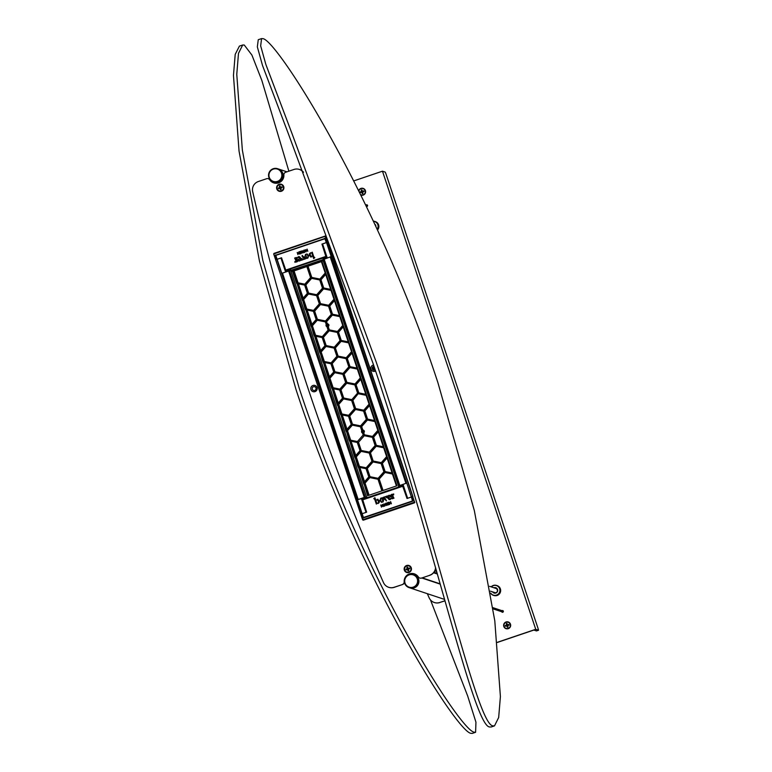<?xml version="1.0" encoding="UTF-8"?>
<svg xmlns="http://www.w3.org/2000/svg" width="772" height="772" viewBox="0 0 772 772"><rect width="100%" height="100%" fill="white"/><g stroke="black" fill="none" stroke-linecap="round" stroke-linejoin="round"><path stroke-width="1.16" d="M413.831 574.619L414.053 573.779M418.299 576.829L416.841 576.346A6.909 6.88 108.4 0 1 409.855 587.859A6.909 6.88 -71.6 0 0 415.925 575.594A6.909 6.88 -71.6 0 0 414.217 574.754L413.377 574.464A6.909 6.88 108.4 0 1 417.353 584.086A6.909 6.88 108.4 0 1 407.307 586.739A6.909 6.88 108.4 0 1 413.377 574.464M416.841 576.346A0.868 0.859 108.4 0 1 416.629 576.008L416.224 574.783M274.485 182.221L274.263 183.041M282.282 180.223L281.703 179.78M273.24 181.825A6.909 6.88 108.4 0 1 268.897 173.092A6.909 6.88 108.4 0 1 277.611 168.711A6.909 6.88 108.4 0 1 281.954 177.444A6.909 6.88 108.4 0 1 273.24 181.825L274.089 182.105A6.909 6.88 -71.6 0 0 282.803 177.734A6.909 6.88 -71.6 0 0 278.451 168.991A6.909 6.88 108.4 0 1 283.073 176.595A0.868 0.859 108.4 0 0 283.112 177L283.459 178.042M272.091 182.076L271.773 181.13M414.796 575.661A6.475 6.456 108.4 0 1 416.484 584.655A6.475 6.456 108.4 0 1 407.51 586.363A6.475 6.456 108.4 0 1 405.831 577.369A6.475 6.456 108.4 0 1 414.796 575.661M427.321 593.678A2144.018 2135.4 -71.6 0 0 429.174 597.856A8.637 8.608 -71.6 0 0 439.77 602.488L444.971 600.732M444.99 600.819L439.77 602.488M434.375 602.527A8.637 8.608 -71.6 0 0 434.443 602.556A8.637 8.608 -71.6 0 0 439.915 602.536M404.335 570.151A3.667 3.657 108.4 0 1 406.641 565.5A3.667 3.657 108.4 0 1 411.273 567.806A3.667 3.657 108.4 0 1 408.967 572.457A3.667 3.657 108.4 0 1 404.335 570.151M276.781 188.937A3.667 3.657 108.4 0 1 279.088 184.286A3.667 3.657 108.4 0 1 283.72 186.592A3.667 3.657 108.4 0 1 281.413 191.244A3.667 3.657 108.4 0 1 276.781 188.937M312.274 389.204A1.94 1.94 108.4 0 1 314.725 386.743A1.94 1.94 108.4 0 1 315.478 389.957A1.94 1.94 108.4 0 1 312.274 389.204M314.744 386.743A1.94 1.94 -71.6 0 0 312.303 389.223A1.94 1.94 -71.6 0 0 313.509 390.439M372.336 368.852A1.94 1.94 108.4 0 1 374.005 366.295A1.94 1.94 -71.6 0 0 373.571 370.077A1.94 1.94 108.4 0 1 372.336 368.852M317.06 387.515A3.242 3.223 -71.6 0 0 312.969 385.479A3.242 3.223 -71.6 0 0 310.933 389.59A3.242 3.223 -71.6 0 0 315.024 391.616A3.242 3.223 -71.6 0 0 317.06 387.515M373.571 364.992A3.242 3.223 -71.6 0 0 370.994 369.228A3.242 3.223 -71.6 0 0 375.588 371.042M435.678 567.989A8.637 8.608 108.4 0 1 429.859 575.265L421.541 578.083A2.596 2.577 108.4 0 1 419.823 578.064M414.439 573.895A7.778 7.739 -71.6 0 0 405.715 576.848M404.306 581.297A7.778 7.739 -71.6 0 0 404.325 581.866A2.596 2.577 108.4 0 1 402.579 584.51L394.251 587.328A8.637 8.608 108.4 0 1 388.789 587.347A8.637 8.608 108.4 0 1 388.712 587.328M268.376 178.728A2.596 2.577 108.4 0 1 269.795 179.789A7.778 7.739 -71.6 0 0 273.761 182.896M299.488 169.473A8.637 8.608 108.4 0 1 299.565 169.493A8.637 8.608 108.4 0 1 303.386 172.079M421.541 578.083L429.859 575.265M435.562 567.574A8.637 8.608 108.4 0 1 429.714 575.217M394.251 587.328L394.106 587.28A8.637 8.608 108.4 0 1 383.51 582.648A2144.018 2135.4 108.4 0 1 252.695 191.668A8.637 8.608 108.4 0 1 258.34 181.526L266.658 178.708A2.596 2.577 108.4 0 1 269.65 179.741A7.778 7.739 108.4 0 0 283.874 174.926A2.596 2.577 108.4 0 1 285.63 172.281L293.949 169.464A8.637 8.608 108.4 0 1 303.483 172.33M394.106 587.28L402.579 584.51M404.325 581.866L404.181 581.818A2.596 2.577 108.4 0 1 402.424 584.462M404.181 581.818A7.778 7.739 108.4 0 1 418.405 577.002A2.596 2.577 108.4 0 0 419.756 578.045L419.9 578.093M421.396 578.035A2.596 2.577 108.4 0 1 419.756 578.045M375.192 369.875A1.94 1.94 108.4 0 1 373.552 370.077M366.43 206.471A0.868 0.859 -71.6 0 0 367.549 205.391A0.868 0.859 -71.6 0 0 366.266 204.937M501.694 611.723A0.868 0.859 -71.6 0 0 503.103 612.032A0.868 0.859 -71.6 0 0 502.032 610.691M360.978 195.123A3.542 3.532 -71.6 0 1 360.891 195.094A3.542 3.532 -71.6 0 0 365.426 190.626A3.542 3.532 -71.6 0 0 358.71 190.694M508.285 621.971A3.542 3.532 -71.6 0 0 503.836 626.478A3.542 3.532 -71.6 0 0 509.645 627.829A3.542 3.532 -71.6 0 0 508.266 621.971A3.542 3.532 -71.6 0 0 503.807 626.459A3.542 3.532 -71.6 0 0 506.046 628.697M353.798 180.899L382.458 171.191L535.739 629.305L497.351 642.314M535.739 629.305L538.528 630.232L536.482 630.927L533.877 630.058L497.361 642.429M382.458 171.191L385.247 172.117L385.942 173.806L538.123 628.64L538.538 630.232L536.501 630.917M367.096 204.879A0.868 0.859 -71.6 0 0 366.449 204.995M502.861 610.642A0.868 0.859 -71.6 0 0 502.215 610.758M363.216 188.407A3.542 3.532 -71.6 0 0 358.739 190.742M377.749 223.243L378.869 226.408L377.749 223.243M374.951 224.488L374.951 224.488A2.596 2.577 108.4 0 1 375.713 226.128M378.57 225.356L378.01 223.832L378.483 225.395M508.179 622.261L508.208 622.271A3.242 3.223 108.4 0 1 508.208 622.271A3.242 3.223 108.4 0 1 509.433 627.665A3.242 3.223 108.4 0 1 504.058 626.256A3.242 3.223 108.4 0 1 508.179 622.261A3.242 3.223 108.4 0 1 509.395 627.655A3.242 3.223 108.4 0 1 506.133 628.408L506.162 628.418M507.329 627.26L506.895 625.803L505.448 626.237L505.235 625.513L506.683 625.079L506.258 623.622L506.982 623.4L507.407 624.857L508.864 624.423L509.076 625.156L507.629 625.59L508.053 627.038L507.329 627.26L506.895 625.803M507.407 624.857L508.864 624.423M506.258 623.622L506.683 625.079M505.235 625.513L506.779 625.108L507.001 625.841L507.638 625.648M507.706 625.561L507.513 624.895L506.914 625.484M507.378 625.725L506.779 625.108L507.513 624.895L507.648 625.581M358.922 191.109A3.242 3.223 108.4 0 1 365.214 190.848A3.242 3.223 108.4 0 1 360.688 194.679M363.11 188.686L363.139 188.696A3.242 3.223 108.4 0 1 364.326 194.081A3.242 3.223 108.4 0 1 361.055 194.833L361.093 194.843M361.914 189.835L362.338 191.282L363.795 190.848L364.008 191.581L362.55 192.016L362.985 193.473L362.261 193.685L361.827 192.228L360.379 192.662L360.157 191.939L361.614 191.504L361.18 190.047L361.914 189.835M363.795 190.848L362.338 191.282M361.18 190.047L361.614 191.504M360.157 191.939L361.711 191.533L361.923 192.267L362.57 192.074M361.827 192.228L361.711 191.533L362.55 191.697M362.261 193.685L361.923 192.267L362.435 191.321L362.637 191.987M362.579 192.006L361.846 191.91M362.097 191.437L362.309 192.151M496.753 588.525L497.496 590.763M500.565 590.291L499.561 587.164L500.565 590.291M499.793 587.859L500.439 589.75L499.793 587.859M373.397 221.159A5.182 5.163 108.4 0 1 377.247 229.458M377.508 230.008A5.182 5.163 -71.6 0 0 378.859 226.408L377.489 223.224M378.849 226.148A5.182 5.163 -71.6 0 0 378.087 223.774M377.643 223.166A5.182 5.163 -71.6 0 0 375.337 221.603L374.777 221.419M373.484 221.332A5.008 4.989 108.4 0 1 377.161 229.265M375.877 226.476A2.76 2.75 -71.6 0 0 374.777 224.121M491.175 586.836A5.182 5.163 108.4 0 1 499.841 588.708A5.182 5.163 108.4 0 1 490.789 593.465M500.671 590.445L499.561 587.164M500.652 590.184A5.182 5.163 -71.6 0 0 499.889 587.81M499.445 587.202A5.182 5.163 -71.6 0 0 497.139 585.639L496.579 585.456M491.339 586.894A5.008 4.989 108.4 0 1 499.658 588.766A5.008 4.989 108.4 0 1 490.731 593.089M494.273 587.868A2.596 2.577 108.4 0 1 496.772 592.201A2.596 2.577 108.4 0 1 492.903 591.97M493.906 592.298A2.596 2.577 -71.6 0 0 494.64 592.944M492.613 591.873A2.76 2.75 -71.6 0 0 497.544 589.48A2.76 2.75 -71.6 0 0 493.983 587.772M493.308 595.289L493.858 595.473A5.182 5.163 -71.6 0 0 500.661 590.445M496.242 588.129A2.596 2.577 -71.6 0 0 495.267 588.206M430.477 599.921L467.678 696.006L475.948 722.206L475.6 732.281L474.191 732.194C459.919 730.63 359.742 573.094 299.218 388.229L262.789 260.26L242.35 150.086L236.772 74.324L238.49 53.364L242.678 44.998L244.261 45.027L251.904 55.063L261.862 80.491L288.873 171.181M239.407 46.117L235.209 54.368L233.462 75.357L239.04 151.042L259.45 261.061L295.956 389.339C356.162 573.364 456.493 731.759 470.881 733.323L472.319 733.39M261.573 38.6L262.982 38.677C277.254 40.25 377.383 197.806 437.907 382.661L474.346 510.639L494.794 620.804L500.401 696.556L498.673 717.506L494.495 725.873L492.912 725.854C477 724.84 438.554 546.383 376.244 362.126L291.903 133.286L265.858 64.462L260.666 45.857L261.573 38.6L258.263 39.719L257.337 46.87L262.528 65.504L288.554 134.26L372.982 363.236C435.051 546.634 473.661 725.941 489.593 726.973L491.214 726.983M363.033 517.597L361.962 513.65L360.688 514.094L275.604 259.691L276.868 259.247L361.73 513.708L361.064 513.94L363.38 520.164L362.608 519.817L275.604 259.682L362.608 519.817L414.825 502.282L363.101 520.164M325.9 236.425L327.82 242.147L325.63 236.155L273.684 253.959L275.604 259.682L273.684 253.959L275.971 259.537L276.646 259.305L275.7 255.088L363.255 517.539L275.565 255.358L324.993 238.616M281.568 257.848L277.071 259.296L281.539 257.771L285.727 269.978M327.058 257.973L322.368 243.952L326.315 242.601L322.387 244.01M324.78 238.461L326.286 242.495L327.589 242.07L412.673 496.473L411.38 496.898L326.469 242.418L327.145 242.196L325.128 236.068L327.81 242.147L414.593 502.196L362.608 519.817M361.373 498.48L366.024 512.386L362.155 513.698L366.632 512.174L362.734 499.841L402.723 486.283L407.027 498.49L411.408 497.004L407.645 498.278L402.994 484.372M363.487 517.684L275.556 255.3M280.931 257.983L285.621 272.014M366.237 512.309L361.585 498.403M285.843 271.937L281.153 257.916M402.801 484.44L407.452 498.345M327.241 257.906L322.551 243.875M322.937 259.672L290.928 270.518L290.407 268.965L323.333 257.906M282.957 261.988L285.659 269.949M326.633 256.7L322.368 244.02M285.765 270.084L325.842 256.42L321.943 244.087M285.852 269.978L286.528 270.21L286.586 271.686M285.408 270.055L285.997 269.988M326.286 242.495L324.983 238.606M306.175 251.836L305.451 249.674L307.488 250.871L307.111 249.105L307.835 251.276L305.799 250.07L306.175 251.836L305.519 249.674M301.148 251.132L302.431 251.807L302.296 250.746L303.02 252.907L301.466 252.782L302.035 251.942L301.148 251.132M297.924 254.635L297.201 252.463L299.237 253.67L298.861 251.904L299.584 254.065L297.548 252.859L297.924 254.635L297.201 252.463M299.208 260.917L297.452 259.633L299.304 259.016L298.272 259.71L299.449 260.984L298.368 260.888L297.452 259.653L299.304 259.006M298.32 256.7L299.478 256.7L300.8 258.186L300.096 260.772L300.163 258.591L299.14 257.375L297.123 258.186L298.32 256.7L299.497 256.7M300.096 260.772L300.202 258.61L299.179 257.385M297.152 258.195L298.359 256.719M296.631 262.046L294.615 258.06L296.438 257.462L296.805 260.482L297.77 261.197L296.631 262.055L295.551 258.794L294.663 258.109L296.438 257.452M294.615 258.06L295.551 258.794L294.624 258.089M296.805 260.482L297.76 261.187M313.654 258.552L311.676 252.733L312.226 252.155L313.779 256.767L314.812 257.684L313.654 258.552L311.714 252.743L312.245 252.183M307.854 258.099L308.009 255.831L306.59 253.988L308.742 255.561L307.854 258.128L307.97 255.822L306.59 254.007L307.304 254.056M305.519 254.335L307.005 258.408L306.137 258.311L304.766 256.902L305.538 254.345M303.83 258.485L302.064 256.265L302.17 255.378L305.587 258.803L303.763 259.421L303.859 258.504L302.103 256.285M304.622 258.282L305.577 258.794M302.991 259.682L301.205 260.289L301.958 258.504L303.01 259.682M301.977 258.533L301.225 260.299M302.209 259.411L302.971 259.672M311.454 256.97L309.36 255.561L309.282 253.892L310.653 252.733L310.045 255.165L311.695 256.487L312.332 256.043L310.537 256.98M311.492 256.98L309.398 255.58L309.321 253.911L310.672 252.743M311.734 256.497L312.342 256.034M295.184 261.418L296.072 261.833L294.904 262.297L294.923 261.428L296.043 261.814L294.952 261.438L295.029 262.345M300.347 251.653L300.665 252.492L300.347 251.653L299.324 251.99L300.472 251.363L301.196 253.525L299.97 253.94L300.926 253.37L300.704 252.705L299.604 252.83L300.665 252.492L299.71 253.042M303.097 251.672L304.67 252.434L303.097 251.672L303.85 250.147L305.365 250.89L304.631 252.425L303.84 252.434M303.135 251.691L303.85 250.147L304.622 250.147M323.786 248.198L326.238 256.198M286.123 270.354L288.911 269.582L289.336 270.779M325.224 257.858L324.52 258.07L324.78 257.182L326.652 256.767L324.655 257.443M287.58 269.669L325.292 256.883L287.56 269.602M305.799 250.07L307.806 251.286M307.488 250.871L306.957 249.192M300.906 251.209L302.074 251.952L301.505 252.801M302.47 251.817L302.142 250.823M297.548 252.859L299.555 254.075M299.237 253.67L298.706 251.981M299.488 260.994L298.407 260.897M296.844 260.502L297.789 261.197L296.844 260.502M306.629 254.017L307.324 254.065M306.146 258.321L304.805 256.922L305.538 254.364M303.763 259.421L303.859 258.504M302.093 256.275L302.19 255.387M296.081 261.824L295.579 261.669M300.704 252.705L300.964 253.38L299.999 253.93M299.247 251.768L300.472 251.382M303.888 250.167L304.641 250.157M322.841 257.973L323.294 259.315M302.547 252.039L302.788 252.762L301.659 252.724L302.547 252.039M303.965 250.389L305.21 250.977L304.583 252.212L303.29 251.604L303.936 250.369L305.21 250.977L303.965 250.389M290.928 270.518L322.87 259.739L398.593 486.128L406.149 483.233L330.426 256.844L322.87 259.739M322.908 257.993L399.047 485.665M302.788 252.762L301.659 252.724M302.508 252.029L302.749 252.753M303.936 250.369L305.172 250.958L304.544 252.203L303.29 251.604M405.86 494.466L402.916 486.312M407.413 498.355L406.168 494.514M363.38 520.164L414.554 502.823L412.229 496.599L411.563 496.83L412.586 501.26L363.583 517.867M412.904 496.55L327.82 242.147L412.904 496.55M382.401 504.425L383.124 506.586L381.088 505.39L381.464 507.156L380.741 504.984L382.777 506.191L382.401 504.425M387.419 505.129L386.135 504.454L386.28 505.525L385.556 503.354L387.1 503.479L386.531 504.319L387.419 505.129M390.651 501.626L391.375 503.798L389.339 502.591L389.715 504.357L388.992 502.196L391.028 503.402L390.651 501.626M390.207 495.373L391.124 496.628L389.262 497.255L390.304 496.55L389.107 495.296L390.236 495.392M389.426 495.363L390.342 496.56M390.256 499.561L389.098 499.561L387.766 498.075L388.48 495.489L388.412 497.67L389.435 498.886L391.443 498.075L390.256 499.561M391.944 494.215L393.961 498.201L392.128 498.808L391.771 495.778L390.806 495.064L391.973 494.225L390.854 495.064M393.064 497.486L393.952 498.172M392.147 498.78L391.809 495.788L390.806 495.064M374.922 497.708L376.9 503.547L376.331 504.097L374.787 499.494L373.764 498.577L374.951 497.699L374.15 498.644M379.834 500.7L382.015 502.302L379.834 500.7L380.721 498.143L380.596 500.449L381.986 502.282L381.272 502.205M383.057 501.925L381.58 497.843L383.809 499.359L383.057 501.925M384.745 497.776L386.521 500.845L382.989 497.457L384.794 496.83L384.745 497.776M386.415 500.883L383.008 497.467L384.813 496.84M385.585 496.579L387.37 495.971L386.618 497.757L385.585 496.579M386.608 497.757L385.633 496.608L387.351 495.962M386.367 496.85L385.604 496.589L386.367 496.85M377.161 499.31L379.216 500.7L379.293 502.369L378.299 503.431L378.531 501.105L376.881 499.773L376.234 500.217L378.039 499.281L376.282 500.208M377.904 503.508L378.57 501.115L376.919 499.783M377.498 499.793L376.881 499.773M393.43 494.862L392.504 494.427L393.672 493.964L393.652 494.833L392.523 494.456M387.949 503.778L388.229 504.618L389.32 504.492L388.104 504.898L387.38 502.736L388.596 502.321L387.65 502.89L387.872 503.556L388.972 503.431L387.949 503.778M384.726 506.114L383.211 505.371L383.945 503.836L385.469 504.589L384.726 506.114L383.954 506.114M412.856 500.71L411.38 496.898L412.586 501.26M382.777 506.191L382.246 504.502M380.741 504.984L381.493 507.146M381.088 505.39L383.086 506.606M386.299 504.406L387.438 505.129M386.521 503.083L385.556 503.354M386.309 505.515L385.595 503.373M391.028 503.402L390.487 501.713M388.992 502.196L389.744 504.348M389.339 502.591L391.336 503.807M389.271 497.226L390.342 496.57M389.117 499.571L387.805 498.094L388.499 495.508M389.435 498.886L391.443 498.085M391.809 495.788L390.864 495.093L391.809 495.788M393.102 497.496L393.99 498.181L393.102 497.496M376.331 504.097L374.825 499.503L373.812 498.606M379.872 500.719L380.731 498.152M383.076 501.916L381.561 497.853L382.458 497.95M384.031 498.008L383.047 497.486L384.031 498.008M392.504 494.427L393.469 494.871M393.701 493.974L393.035 494.611M388.229 504.618L389.262 504.29M387.872 503.556L388.905 503.238M387.38 502.736L388.605 502.35M388.133 504.888L387.419 502.746M383.211 505.371L383.983 503.855M384.755 506.123L383.24 505.38M363.535 517.674L412.537 501.057L363.255 517.539M406.149 483.233L399.703 485.559L398.477 486.466L399.211 486.283L399.568 487.354M367.125 498.345L366.845 497.255M386.232 503.373L386.946 503.556L386.096 504.251L385.826 503.508L386.946 503.556L386.068 504.232M384.031 504.058L385.315 504.666L384.06 504.068L385.315 504.666L384.678 505.901L383.433 505.313L384.639 505.892L383.404 505.303L384.031 504.058L385.276 504.656L384.639 505.892L383.404 505.303M399.211 486.283L399.616 487.344M362.541 433.053L361.788 430.805A1.515 1.505 -70.8 0 0 362.541 433.053M326.228 324.481A1.515 1.505 -70.8 0 0 326.971 326.71L326.218 324.462M326.952 323.767C329.084 324.327 329.499 325.302 328.187 326.71M327.01 326.817L326.18 324.356M363.535 433.14C361.431 432.59 361.026 431.616 362.309 430.197C364.461 430.226 364.934 431.172 363.737 433.063M328.139 326.633L328.003 323.873A1.515 1.505 -70.8 0 0 327.289 323.796L328.814 324.597L328.225 326.595M363.554 430.207L363.544 430.207A1.515 1.505 -70.8 0 0 362.859 430.139L363.544 430.207L363.795 432.938M323.275 259.102L324.172 258.948M400.465 487.055L399.935 485.482M366.816 497.149L357.996 499.552L365.175 497.139L366.739 496.917L367.231 497.718L398.584 487.093L398.593 486.128M322.889 259.797L282.272 273.163L357.996 499.542L282.272 273.163M330.426 256.844L406.255 483.272M331.777 387.467L329.036 379.264L334.787 372.702L342.893 374.333M363.651 482.751L358.43 467.166L366.053 468.691M358.092 466.143L355.352 457.941L361.113 451.388L369.219 453.019M354.869 456.522L349.658 440.937L357.282 442.462M349.32 439.924L346.58 431.712L352.341 425.16L360.447 426.791M346.097 430.293L340.886 414.709L348.51 416.233M340.548 413.695L337.808 405.483L343.559 398.931L351.675 400.562M337.325 404.065L332.114 388.48L339.738 390.005M328.554 377.836L323.343 362.251L330.956 363.786M323.005 361.238L320.255 353.036L326.016 346.474L334.131 348.104M319.782 351.607L314.571 336.023L322.185 337.557M314.233 335.009L311.483 326.807L317.244 320.255L325.359 321.876M311.01 325.379L305.799 309.794L313.413 311.328M305.461 308.781L302.711 300.578L308.472 294.026L316.588 295.647M302.238 299.15L297.027 283.565L304.641 285.1M323.719 287.985L320.978 279.782L326.131 273.935M320.554 303.657L317.813 295.464L323.574 288.902L331.68 290.533M332.5 314.214L329.75 306.011L334.903 300.154M329.326 329.885L326.585 321.692L332.346 315.13L340.452 316.761M341.272 340.442L338.522 332.24L343.675 326.382M338.097 356.114L335.357 347.921L341.118 341.359L349.224 342.99M350.044 366.671L347.294 358.469L352.447 352.611M346.869 382.343L344.129 374.14L349.89 367.588L357.996 369.219M358.816 392.9L356.066 384.697L361.219 378.84L366.391 394.424L358.391 392.813L355.631 384.543L361.055 378.367L366.43 394.434M358.662 393.817L366.768 395.447L369.489 403.679L366.748 395.37L358.218 393.662L352.9 400.369L355.641 408.571M367.588 419.128L364.847 410.926L369.991 405.068M364.423 434.8L361.672 426.598L367.433 420.045L375.539 421.676M376.36 445.357L373.619 437.155L378.762 431.297M373.194 461.029L370.444 452.826L376.215 446.274L384.311 447.905M385.132 471.586L382.391 463.383L387.534 457.526M326.17 345.557L323.42 337.364L329.181 330.802L337.287 332.433M334.942 371.786L332.201 363.593L337.953 357.031L346.059 358.662M343.714 398.014L340.973 389.821L346.724 383.259L354.83 384.89M370.029 476.7L367.289 468.498L373.05 461.945L381.156 463.576M361.257 450.472L358.517 442.269L364.278 435.717L372.384 437.348M352.486 424.243L349.745 416.04L355.506 409.488L363.602 411.119M317.398 319.338L314.648 311.135L320.409 304.583L328.515 306.204M308.626 293.109L305.876 284.907L311.637 278.354L319.743 279.975M311.791 277.438L308.018 266.166L321.953 261.447M296.689 282.552L292.916 271.29L306.851 266.562M367.945 495.605L364.123 484.169L369.885 477.617L377.99 479.248M383.047 490.481L379.216 479.055L384.987 472.503L393.093 474.124M290.812 270.605L366.526 496.994M290.899 270.634L291.208 271.561M323.198 260.724L321.856 261.177L325.649 272.506L319.888 279.059L311.367 277.351L307.574 266.012L306.764 266.292L310.556 277.621L304.795 284.183L296.265 282.465L292.472 271.136L306.783 266.35M307.574 266.012L321.876 261.225M339.883 389.088L331.352 387.38L328.592 379.11L334.353 372.548L342.874 374.266L345.634 382.545L339.883 389.088M357.986 467.012L366.024 468.623L368.794 476.893L363.361 483.069L358.43 467.166M361.113 451.388L369.199 452.952L371.959 461.222L366.198 467.774L357.677 466.066L355.352 457.941M354.908 457.786L360.669 451.234M349.214 440.783L357.253 442.395L360.022 450.665L354.589 456.841L349.658 440.937M352.341 425.16L360.418 426.723L363.187 434.993L357.426 441.545L348.905 439.837L346.58 431.712M346.136 431.558L351.897 425.005M340.442 414.554L348.481 416.166L351.25 424.436L345.817 430.622L340.886 414.709M343.559 398.931L351.646 400.494L354.416 408.764L348.654 415.317L340.124 413.609L337.808 405.483M337.364 405.329L343.125 398.777M331.671 388.326L339.709 389.937L342.478 398.207L337.046 404.393L332.114 388.48M322.899 362.097L330.937 363.708L333.707 371.979L328.274 378.164L323.343 362.251M326.016 346.474L334.102 348.037L336.872 356.307L331.111 362.869L322.58 361.151L320.255 353.036M319.82 352.881L325.572 346.319M314.127 335.868L322.165 337.48L324.935 345.75L319.502 351.935L314.571 336.023M317.244 320.255L325.33 321.808L328.1 330.078L322.339 336.64L313.808 334.923L311.483 326.807M311.039 326.652L316.8 320.1M305.355 309.64L313.393 311.251L316.163 319.521L310.73 325.707L305.799 309.794M308.472 294.026L316.559 295.579L319.328 303.85L313.567 310.412L305.036 308.694L302.711 300.578M302.267 300.424L308.028 293.871M296.583 283.411L304.622 285.022L307.381 293.302L301.958 299.478L297.027 283.565M325.967 273.452L331.342 289.519L323.304 287.908L320.534 279.628L325.967 273.452M323.574 288.902L331.661 290.465L334.421 298.735L328.669 305.287L320.139 303.579L317.813 295.464M323.13 288.747L317.369 295.309M334.739 299.681L340.114 315.748L332.076 314.127L329.306 305.857L334.739 299.681M332.346 315.13L340.433 316.694L343.193 324.964L337.441 331.516L328.911 329.808L326.585 321.692M331.902 314.976L326.141 321.538M343.511 325.909L348.886 341.977L340.848 340.356L338.078 332.085L343.511 325.909M341.118 341.359L349.205 342.922L351.974 351.192L346.213 357.745L337.682 356.037L335.357 347.921M340.674 341.205L334.913 347.767M352.283 352.138L357.658 368.205L349.62 366.584L346.86 358.314L352.283 352.138M349.89 367.588L357.976 369.151L360.746 377.421L354.985 383.973L346.454 382.265L344.129 374.14M349.446 367.433L343.685 373.986M358.218 393.662L352.9 400.369M352.457 400.214L355.226 408.485L363.757 410.202L369.518 403.65M369.827 404.596L375.202 420.653L367.163 419.042L364.403 410.772L369.827 404.596M367.433 420.045L375.52 421.599L378.29 429.879L372.529 436.431L363.998 434.713L361.672 426.598M366.999 419.891L361.228 426.443M378.598 430.824L383.973 446.882L375.935 445.27L373.175 437L378.598 430.824M376.215 446.274L384.292 447.828L387.062 456.107L381.3 462.66L372.77 460.942L370.444 452.826M375.771 446.12L370 452.672M387.38 457.053L392.745 473.111L384.707 471.499L381.947 463.229L387.38 457.053M323.42 337.364L325.745 345.48L334.276 347.188L340.037 340.635L337.267 332.365L329.181 330.802M322.986 337.21L328.737 330.648M332.201 363.593L334.517 371.708L343.048 373.416L348.809 366.864L346.039 358.594L337.953 357.031M331.757 363.438L337.509 356.876M340.973 389.821L343.289 397.937L351.82 399.645L357.581 393.093L354.811 384.823L346.724 383.259M340.529 389.667L346.29 383.105M367.289 468.498L369.614 476.613L378.135 478.331L383.896 471.779L381.127 463.509L373.05 461.945M366.845 468.343L372.606 461.791M358.517 442.269L364.278 435.717M363.834 435.562L372.355 437.28L375.124 445.55L369.363 452.102L360.833 450.385L358.073 442.115M349.745 416.04L352.061 424.156L360.592 425.874L366.353 419.321L363.583 411.051L355.506 409.488M349.301 415.886L355.062 409.334M314.648 311.135L316.974 319.251L325.504 320.959L331.256 314.407L328.496 306.137L320.409 304.583M314.204 310.981L319.965 304.429M305.876 284.907L308.202 293.022L316.723 294.73L322.484 288.178L319.724 279.908L311.637 278.354M305.432 284.752L311.193 278.2M364.123 484.169L367.597 495.721L381.879 490.876L377.971 479.18L369.885 477.617M363.68 484.015L369.441 477.463M384.543 472.348L378.782 478.901L382.69 490.606L396.982 485.762L393.064 474.056L384.987 472.503M291.14 271.59L292.472 271.136M398.651 487.016L367.009 497.737M373.909 366.324L375.115 369.923M269.274 173.208A6.475 6.456 108.4 0 1 277.438 169.107A6.475 6.456 108.4 0 1 281.51 177.299A6.475 6.456 108.4 0 1 273.336 181.401A6.475 6.456 108.4 0 1 269.274 173.208M408.832 565.905L408.861 565.915A3.242 3.223 108.4 0 1 408.861 565.915A3.242 3.223 108.4 0 1 410.125 571.27A3.242 3.223 108.4 0 1 406.815 572.062A3.242 3.223 108.4 0 1 406.796 572.062A3.242 3.223 108.4 0 1 405.522 566.696A3.242 3.223 108.4 0 1 410.868 567.941A3.242 3.223 108.4 0 1 406.786 572.052L406.815 572.062M407.568 567.063L408.05 568.501L409.478 568.009L409.72 568.732L408.291 569.215L408.764 570.662L408.05 570.904L407.568 569.466L406.13 569.948L405.889 569.225L407.327 568.742L406.844 567.304L407.568 567.063M409.478 568.009L408.05 568.501M406.844 567.304L407.327 568.742M405.889 569.225L407.423 568.771L407.664 569.495L408.311 569.282M407.568 569.466L407.423 568.771L408.272 568.906M408.05 570.904L407.664 569.495L408.147 568.53L408.369 569.196M408.311 569.215L407.577 569.147M407.809 568.665L408.05 569.369M283.353 186.737A3.242 3.223 108.4 0 1 279.261 190.848A3.242 3.223 108.4 0 1 279.252 190.848L279.232 190.838A3.242 3.223 108.4 0 1 277.968 185.483A3.242 3.223 108.4 0 1 281.278 184.691A3.242 3.223 108.4 0 1 281.307 184.701A3.242 3.223 108.4 0 1 283.353 186.737M281.278 184.691L281.307 184.701A3.242 3.223 108.4 0 1 282.542 190.047A3.242 3.223 108.4 0 1 279.232 190.838M280.497 189.69L280.014 188.243L278.576 188.735L278.335 188.011L279.773 187.528L279.29 186.091L280.014 185.84L280.497 187.287L281.934 186.795L282.166 187.519L280.738 188.001L281.22 189.439L280.497 189.69L280.014 188.243M280.497 187.287L281.934 186.795M279.29 186.091L279.773 187.528M278.335 188.011L279.879 187.557L280.111 188.281L280.757 188.059M280.815 187.972L280.593 187.316L280.024 187.924M280.497 188.156L279.879 187.557L280.593 187.316L280.757 187.992M489.622 586.324L496.193 588.515A2.162 2.152 108.4 0 1 496.464 588.621M496.309 592.568A2.162 2.152 108.4 0 1 494.833 592.606L490.413 591.14M440.272 584.153L421.792 577.996M413.946 574.175L412.007 573.528L413.946 574.175M440.185 583.854L422.197 577.861M418.028 576.472L416.629 576.008M433.594 572.756L437.396 574.03M437.193 573.326L433.999 572.255M434.839 570.894L436.682 571.502M436.479 570.798L435.09 570.334M435.234 569.948L436.344 570.315M279.184 182.636L277.978 182.24M283.073 176.595L283.778 176.827M283.112 177L283.7 177.193M279.705 182.385L278.644 182.028M365.108 497.342L365.619 498.857M287.802 269.93L288.207 271.136M363.969 497.67L364.5 499.243M362.348 498.22L362.879 499.793M402.53 486.35L402 484.777M326.238 258.253L325.832 257.047M285.852 270.21L286.605 270.287L287.02 271.541M362.792 498.065L363.313 499.638M275.604 255.455L325.022 238.712M285.63 270.132L286.306 270.132M273.954 253.409L325.128 236.068L273.684 253.959M324.838 238.471L275.681 255.194L324.915 238.509M288.844 269.592L290.6 269.544M290.311 269.698L289.809 269.862M289.934 270.239L290.735 269.959L289.934 270.239M290.716 269.891L289.905 270.161M290.639 269.66L289.838 269.949M323.41 257.887L323.265 258.601L325.244 257.935L323.13 258.668M325.321 258.166L323.198 258.881M325.166 238.538L324.626 238.268M275.343 255.426L275.614 254.876M288.911 270.904L288.477 269.708L290.542 269.544M286.48 270.239L288.477 269.708M323.101 258.591L325.244 257.935M362.56 500.063L365.088 508.304M363.313 517.626L412.682 500.903M396.432 485.945L392.427 473.998M392.089 472.985L387.09 458.028M386.618 456.609L383.655 447.77M383.317 446.756L378.319 431.799M377.846 430.38L374.883 421.541M374.545 420.528L369.547 405.57M369.074 404.152L366.111 395.312M365.774 394.299L360.775 379.351M360.302 377.923L357.339 369.084M357.002 368.07L352.003 353.122M351.53 351.694L348.568 342.855M348.23 341.842L343.231 326.894M342.749 325.466L339.796 316.626M339.458 315.613L334.459 300.665M333.977 299.237L331.024 290.397M330.686 289.384L325.688 274.436M325.205 273.018L321.403 261.631M293.543 271.078L297.432 282.706M297.77 283.72L302.74 298.581M303.222 299.999L306.204 308.925M306.542 309.948L311.512 324.809M311.994 326.228L314.976 335.154M315.314 336.177L320.293 351.038M320.766 352.457L323.748 361.383M324.086 362.396L329.065 377.267M329.538 378.685L332.52 387.612M332.857 388.625L337.837 403.495M338.31 404.914L341.292 413.84M341.639 414.853L346.609 429.724M347.082 431.143L350.063 440.069M350.411 441.082L355.381 455.943M355.853 457.371L358.845 466.298M359.183 467.311L364.152 482.172M364.625 483.6L368.572 495.392M294.064 270.895L298.05 282.822M298.388 283.845L303.164 298.108M303.637 299.526L306.822 309.051M307.159 310.074L311.936 324.337M312.409 325.755L315.594 335.28M315.941 336.293L320.708 350.556M321.181 351.984L324.365 361.508M324.713 362.522L329.48 376.784M329.953 378.212L333.147 387.737M333.485 388.75L338.252 403.013M338.725 404.441L341.919 413.966M342.257 414.979L347.024 429.242M347.497 430.66L350.691 440.194M351.028 441.208L355.796 455.47M356.268 456.889L359.462 466.423M359.8 467.436L364.567 481.699M365.05 483.118L369.093 495.209M396.943 485.771L393.044 474.124M392.707 473.101L387.505 457.555M387.033 456.136L384.273 447.895M383.935 446.882L378.734 431.326M378.261 429.907L375.501 421.666M375.163 420.653L369.962 405.097M360.717 377.45L357.957 369.209M357.619 368.196L352.418 352.64M351.945 351.221L349.185 342.98M348.847 341.967L343.646 326.421M343.173 324.993L340.413 316.752M340.076 315.738L334.874 300.192M334.401 298.764L331.642 290.523M331.304 289.51L326.102 273.963M325.63 272.535L321.924 261.457M282.465 273.085L358.179 499.474M364.307 497.39L288.593 271.011M365.175 497.139L289.452 270.76M324.076 258.987L399.79 485.366M405.927 483.291L330.204 256.902M374.256 370.174L373.079 366.661M373.117 369.856L372.374 367.626M372.712 367.009L373.754 370.126M444.604 599.439L409.006 587.579M436.286 570.122L435.292 569.784M286.962 171.828L277.611 168.711M492.97 607.68L503.305 611.115M493.154 608.886L502.958 612.148M365.581 204.705L367.54 205.362M366.237 206.076L367.192 206.394M472.29 733.4L475.581 732.29M239.368 46.127L242.649 45.017M494.456 725.883L491.185 727.002M401.739 486.621L401.208 485.048M325.446 258.514L325.041 257.308M401.923 486.563L401.392 484.99M325.63 258.456L325.224 257.25M366.324 498.625L365.86 497.255M290.079 270.683L289.712 269.573M365.204 499.002L364.673 497.429M326.102 256.507L326.624 256.092M325.63 236.155L325.128 236.068M323.497 258.89L324.182 258.485M402.965 486.36L403.505 486.235M414.554 502.823L414.825 502.282M363.689 432.986L363.477 430.178"/></g></svg>
